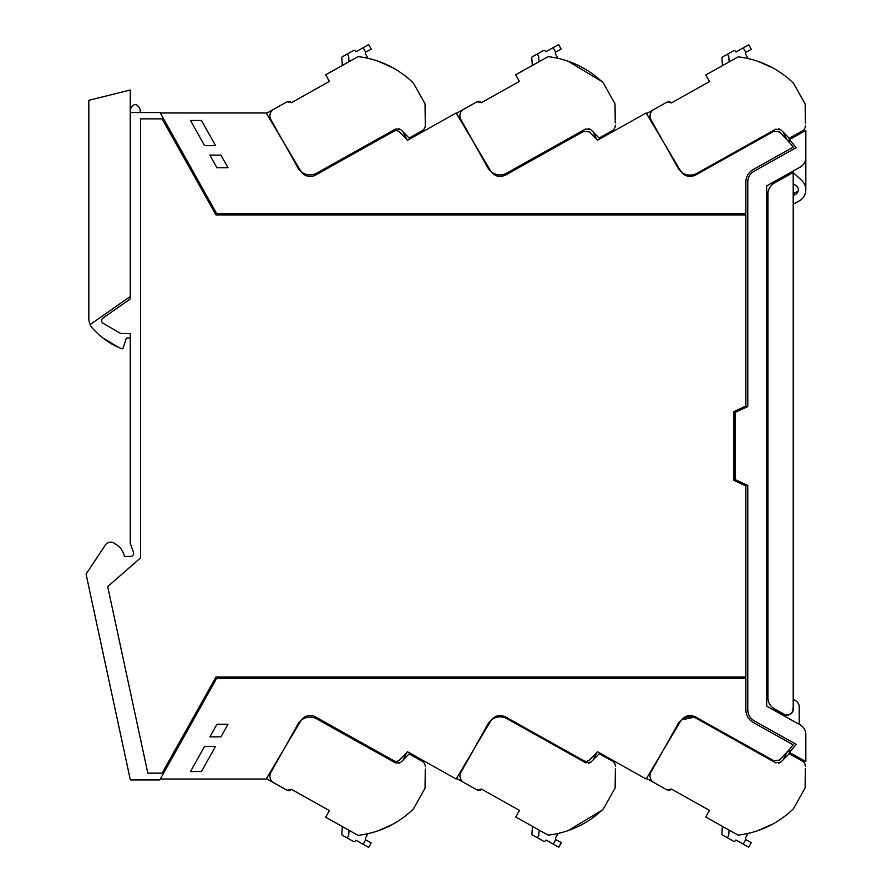 <?xml version="1.0" encoding="UTF-8"?>
<svg xmlns="http://www.w3.org/2000/svg" width="892" height="892" viewBox="0 0 892 892"><rect width="100%" height="100%" fill="white"/><g stroke="black" fill="none" stroke-linecap="round" stroke-linejoin="round"><path stroke-width="1.34" d="M779.207 180.307L779.207 178.857L780.578 178.088L780.578 179.537M783.812 714.068A6.311 6.311 0 0 0 793.2 708.571L793.2 172.468L774.412 182.994A12.622 12.622 0 0 0 767.956 194.01L767.956 697.8A12.622 12.622 0 0 0 774.412 708.817L783.812 714.068L780.578 712.262L780.578 713.912L779.207 713.143L779.207 711.493M805.766 188.513A12.622 12.622 0 0 0 805.833 187.22L805.833 157.505C805.677 161.72 803.792 164.931 800.18 167.116L766.696 185.87L766.696 706.129L800.18 724.884A11.05 11.05 0 0 1 805.833 734.517L805.833 761.59L789.766 752.592A1.895 1.895 0 0 1 789.409 752.324A162.935 162.935 0 0 0 796.121 744.318L754.219 720.847C750.083 718.339 747.931 714.67 747.764 709.831L747.764 485.449L735.142 479.562L735.142 412.438L747.764 406.551L747.764 182.169A12.622 12.622 0 0 1 754.219 171.153L796.121 147.693A162.935 162.935 0 0 0 789.409 139.676A1.895 1.895 0 0 0 789.264 142.307A162.913 162.913 0 0 1 793.278 147.113A162.901 162.901 0 0 0 789.264 142.307L788.974 140.256L787.435 140.256M798.162 191.133L793.2 193.754L793.2 192.148M805.833 157.538L805.833 157.505C805.688 161.708 803.803 164.92 800.18 167.116L800.213 167.105M800.18 167.116A11.05 11.05 0 0 0 805.833 157.483L805.833 130.41L789.766 139.408A1.895 1.895 0 0 0 789.409 139.676M792.575 708.571L793.2 708.571L793.2 710.589A6.623 6.623 0 0 0 793.2 706.542A6.623 6.623 0 0 1 787.469 715.172L783.466 715.518M793.2 699.785A7.103 7.103 0 0 1 799.199 706.81L799.199 724.337M787.469 715.172A6.623 6.623 0 0 0 788.918 714.882L786.889 714.882M681.399 719.9L695.593 716.945L773.832 760.764L779.43 760.04L789.264 749.693L788.974 751.744L787.435 751.744L789.264 749.693L789.409 752.324M747.764 709.831L748.433 713.89M752.034 719.298L754.219 720.847M130.254 112.537L160.047 112.537L216.723 213.734L745.868 213.734L745.868 182.169A14.517 14.517 0 0 1 753.294 169.502L793.278 147.113M130.254 298.954L130.254 296.501L90.17 324.565A15.777 15.777 0 0 1 88.821 318.188L88.821 100.339L130.254 90.003L130.254 298.954L102.981 318.054A3.155 3.155 0 0 0 103.204 323.372L121.011 333.653L130.254 333.653L130.254 543.462L133.443 552.215A3.155 3.155 0 0 1 130.477 556.452L124.479 556.452A18.933 18.933 0 0 0 114.778 543.629A6.344 6.344 0 0 0 105.401 544.956L86.357 573.623A1.26 1.26 0 0 0 86.167 574.593L130.344 779.909L159.802 779.909L216.723 678.266L745.868 678.266L745.868 709.831A14.517 14.517 0 0 0 753.294 722.498C748.533 719.61 746.058 715.395 745.868 709.831C746.058 715.395 748.533 719.61 753.294 722.498L793.144 744.82A162.946 162.946 0 0 1 789.264 749.693M137.123 560.901A10.102 10.102 0 0 0 137.156 560.878L140.579 557.89L140.579 118.848L162.132 118.848L215.975 214.994L745.868 214.994L745.868 406.038L733.871 411.636L733.871 480.364L745.868 485.962L745.868 677.006L215.975 677.006L162.132 773.152L147.816 773.152L107.687 586.624L137.123 560.901M788.472 141.415L789.264 142.307A162.913 162.913 0 0 0 779.43 131.96L773.832 131.236L695.593 175.055C689.561 177.731 684.588 176.393 680.707 171.063L646.154 112.983L597.462 140.256L589.445 131.96L583.847 131.236L505.608 175.055C499.576 177.731 494.614 176.393 490.723 171.063L456.169 112.983L407.477 140.256A162.868 162.868 0 0 0 399.46 131.96A4.739 4.739 0 0 0 393.863 131.236L315.623 175.055A11.05 11.05 0 0 1 300.738 171.063L266.184 112.983L160.304 112.983M160.304 779.017L266.184 779.017L300.738 720.937A11.05 11.05 0 0 1 315.623 716.945L393.863 760.764A4.739 4.739 0 0 0 399.46 760.04A162.868 162.868 0 0 0 407.477 751.744L456.169 779.017L490.723 720.937C494.614 715.607 499.576 714.269 505.608 716.945L498.372 715.696M695.593 716.945C689.561 714.269 684.588 715.607 680.707 720.937L646.154 779.017L597.462 751.744L589.445 760.04L586.969 761.3A4.75 4.75 0 0 1 583.669 760.664L505.608 716.945M220.926 736.859L228.006 724.226L216.946 724.226L209.865 736.859L220.926 736.859M204.591 746.348L190.487 771.547L201.469 771.547L215.574 746.348L204.591 746.348M215.574 145.652L201.469 120.453L190.487 120.453L204.591 145.652L215.574 145.652M220.926 155.141L209.865 155.141L216.946 167.774L228.006 167.774L220.926 155.141M130.254 109.381C133.555 102.993 136.866 102.993 140.167 109.381L140.167 112.537M493.165 718.082L491.336 720.011M407.477 751.744A162.868 162.868 0 0 1 406.707 752.592L403.028 760.185A163.548 163.548 0 0 0 403.039 760.174M403.05 131.826A163.548 163.548 0 0 0 403.039 131.815L406.741 139.431A162.868 162.868 0 0 1 407.477 140.256M663.904 142.832L646.522 113.563L667.261 101.944L671.475 102.903L709.497 81.607L671.475 102.903L709.497 81.607L705.795 74.984L738.163 56.854A94.675 94.675 0 0 1 793.534 83.291L805.142 104.029L805.398 123.163M786.856 139.598L783.154 132.027A163.548 163.548 0 0 1 783.165 132.038M748.065 58.538L745.634 54.189A1.583 1.583 0 0 1 745.823 52.394L751.309 49.316L748.789 44.812L736 51.97L735.198 51.022A1.26 1.26 0 0 0 733.614 50.733A1.26 1.26 0 0 1 733.614 50.733L727.415 54.211L728.753 56.497L729.154 61.894M722.475 65.64L721.918 58.125A1.26 1.26 0 0 1 722.553 56.932L727.415 54.211M789.175 138.293L802.198 131.001L789.175 138.293A163.548 163.548 0 0 0 788.004 137.022L780.901 129.853L775.706 129.206L696.908 173.338A13.882 13.882 0 0 1 678.009 168.008L650.982 119.74A7.571 7.571 0 0 1 653.881 109.437L667.261 101.944M802.198 131.001A6.311 6.311 0 0 0 805.431 125.415M758.1 61.392L772.762 67.881M709.173 81.027L709.497 81.607M780.901 129.853L778.582 128.704M669.1 101.554L671.018 102.457L669.1 101.554M745.634 54.189A1.583 1.583 0 0 1 745.823 52.394L743.281 47.9M785.841 134.748A163.548 163.548 0 0 1 788.004 137.022M646.499 778.437L667.205 790.033L671.42 789.063L709.452 810.36L671.42 789.063L709.452 810.36L705.739 816.994L738.119 835.124A94.675 94.675 0 0 0 793.479 808.676L805.097 787.937L805.342 768.804M786.856 752.402L783.098 759.939A163.548 163.548 0 0 0 783.109 759.939M758.044 830.586L772.706 824.096M743.226 844.077L745.745 839.573A1.583 1.583 0 0 1 745.578 837.778A1.583 1.583 0 0 0 745.768 839.584L751.254 842.661L748.734 847.155L735.945 839.996L735.142 840.944A1.26 1.26 0 0 1 733.57 841.234L727.37 837.766L728.697 835.481L729.11 830.073M722.42 826.327L721.862 833.842A1.26 1.26 0 0 0 722.509 835.035L727.37 837.766M745.578 837.778L748.009 833.44M785.785 757.23A163.548 163.548 0 0 0 787.948 754.944A163.548 163.548 0 0 0 789.13 753.673L802.153 760.965A6.311 6.311 0 0 1 805.376 766.551M787.948 754.944L780.857 762.114L775.65 762.772L696.853 718.64A13.882 13.882 0 0 0 677.953 723.969L650.926 772.227A7.571 7.571 0 0 0 653.836 782.54L667.205 790.033M709.129 810.939L709.452 810.36M789.13 753.673L802.153 760.965M669.045 790.412L670.962 789.52L669.045 790.412M780.857 762.114L778.538 763.273M473.351 141.861L456.381 113.34L477.12 101.733L481.334 102.691L519.367 81.395L481.334 102.691L519.367 81.395L515.654 74.772L548.034 56.642A94.675 94.675 0 0 1 603.393 83.079L615.012 103.818L615.257 122.951M596.692 139.408L593.013 131.815A163.548 163.548 0 0 1 593.024 131.826M557.935 58.326L555.493 53.977A1.583 1.583 0 0 1 555.683 52.171L561.168 49.105L558.648 44.6L545.871 51.758L545.057 50.811A1.26 1.26 0 0 0 543.462 50.532L537.285 53.999L538.623 56.285L539.024 61.682M532.334 65.428L531.777 57.913A1.26 1.26 0 0 1 532.424 56.72L537.285 53.999M599.045 138.082L612.068 130.79L599.045 138.082A163.548 163.548 0 0 0 597.863 136.81L590.772 129.641L585.565 128.994L506.767 173.115A13.882 13.882 0 0 1 487.868 167.785L460.841 119.528A7.571 7.571 0 0 1 463.751 109.214L477.12 101.733M612.068 130.79A6.311 6.311 0 0 0 615.29 125.203M567.959 61.169L601.598 81.362M519.044 80.815L519.367 81.395M561.168 49.105L558.648 44.6M590.772 129.641L588.452 128.481M478.971 101.342L480.888 102.246L478.971 101.342M555.493 53.977A1.583 1.583 0 0 1 555.683 52.171L553.14 47.689M595.711 134.536A163.548 163.548 0 0 1 597.863 136.81M473.485 749.916L456.514 778.437L477.253 790.044A3.155 3.155 0 0 0 480.922 789.621M615.391 768.826L615.146 787.959L603.527 808.698A94.675 94.675 0 0 1 548.167 835.135L515.788 817.005L519.501 810.382L481.468 789.086L519.501 810.382L481.468 789.086L477.253 790.044L463.885 782.563A7.571 7.571 0 0 1 460.974 772.249L488.002 723.981A13.882 13.882 0 0 1 506.901 718.651L585.698 762.783L590.905 762.136L588.586 763.296M596.871 752.402L593.147 759.962A163.548 163.548 0 0 0 593.158 759.951M568.092 830.608L601.732 810.404M558.782 847.177L561.302 842.672L558.782 847.177L546.004 840.019L545.19 840.966A1.26 1.26 0 0 1 543.618 841.256L537.419 837.778L538.757 835.492L539.158 830.095M532.468 826.349L531.911 833.864A1.26 1.26 0 0 0 532.557 835.057L537.419 837.778M555.627 837.8A1.583 1.583 0 0 0 555.816 839.606A1.583 1.583 0 0 1 555.627 837.8L558.058 833.451M595.845 757.241A163.548 163.548 0 0 0 597.997 754.966A163.548 163.548 0 0 0 599.179 753.695L612.202 760.987A6.311 6.311 0 0 1 615.424 766.574M597.997 754.966L590.905 762.136M519.177 810.962L519.501 810.382M561.302 842.672L555.816 839.606M599.179 753.695L612.202 760.987M479.104 790.435L481.022 789.532L479.104 790.435M266.418 113.384L273.097 109.638M367.95 58.326L365.519 53.977A1.583 1.583 0 0 1 365.698 52.171L371.195 49.105L368.664 44.6L355.886 51.758L355.083 50.811A1.26 1.26 0 0 0 353.477 50.532L347.3 53.988L348.638 56.285L349.04 61.682M405.726 134.536A163.548 163.548 0 0 1 409.06 138.082L422.083 130.79A6.311 6.311 0 0 0 425.306 125.203L425.027 103.818L413.409 83.079A94.675 94.675 0 0 0 358.049 56.642L325.68 74.772L329.382 81.395L291.361 102.691L329.382 81.395L329.059 80.815M342.361 65.428L341.803 57.913A1.26 1.26 0 0 1 342.439 56.72L347.3 53.988M287.135 101.733L273.766 109.214L287.135 101.733L291.361 102.691M273.766 109.214A7.571 7.571 0 0 0 270.856 119.528L297.883 167.785A13.882 13.882 0 0 0 316.783 173.115L395.591 128.994L400.787 129.641L398.468 128.481M407.889 136.81L400.787 129.641M425.283 122.951L425.306 125.203M377.985 61.169L392.647 67.658M371.195 49.105L368.664 44.6M288.986 101.342L290.903 102.234L288.986 101.342M365.519 53.977A1.583 1.583 0 0 1 365.698 52.171M409.06 138.082L422.083 130.79M266.396 778.66L287.135 790.267A3.155 3.155 0 0 0 290.803 789.855M425.283 769.049L425.027 788.182L413.409 808.921A94.675 94.675 0 0 1 358.049 835.358L325.669 817.228L329.382 810.605L291.361 789.308L329.382 810.605L291.361 789.308L287.135 790.267L273.766 782.786A7.571 7.571 0 0 1 270.856 772.472L297.883 724.215A13.882 13.882 0 0 1 316.783 718.885L395.591 763.006L400.787 762.359L398.468 763.519M377.985 830.831L392.647 824.342M342.361 826.572L341.792 834.087A1.26 1.26 0 0 0 342.439 835.28L353.5 841.479A1.26 1.26 0 0 0 355.083 841.189L355.886 840.242L368.664 847.4L371.183 842.895L365.698 839.829A1.583 1.583 0 0 1 365.519 838.023A1.583 1.583 0 0 0 365.698 839.829M347.3 838.012L348.638 835.715L349.04 830.318M365.519 838.023L367.95 833.674M405.726 757.464A163.548 163.548 0 0 0 409.06 753.918L422.083 761.211A6.311 6.311 0 0 1 425.306 766.797M407.889 755.189L400.787 762.359M329.059 811.185L329.382 810.605M409.06 753.918L422.083 761.211M288.986 790.658L290.903 789.766L288.986 790.658M793.2 172.468L801.852 180.608A12.622 12.622 0 0 1 799.377 200.823L793.2 204.268M793.2 195.683L795.709 194.278A5.129 5.129 0 0 0 795.854 185.413L793.2 183.819M792.575 711.983L792.575 711.314L792.575 711.983M123.196 347.925L121.49 348.694A1.26 1.26 0 0 0 123.196 347.925L126.419 338.001L123.196 347.925A1.26 1.26 0 0 1 121.49 348.694L119.026 347.612A75.742 75.742 0 0 1 94.24 330.096A15.777 15.777 0 0 1 90.17 324.565M126.419 338.001L130.254 338.001L130.254 333.653M119.026 347.612L102.914 338.001M555.794 839.595L553.274 844.088M365.687 52.182L363.167 47.689M365.687 839.818L363.167 844.311"/></g></svg>
